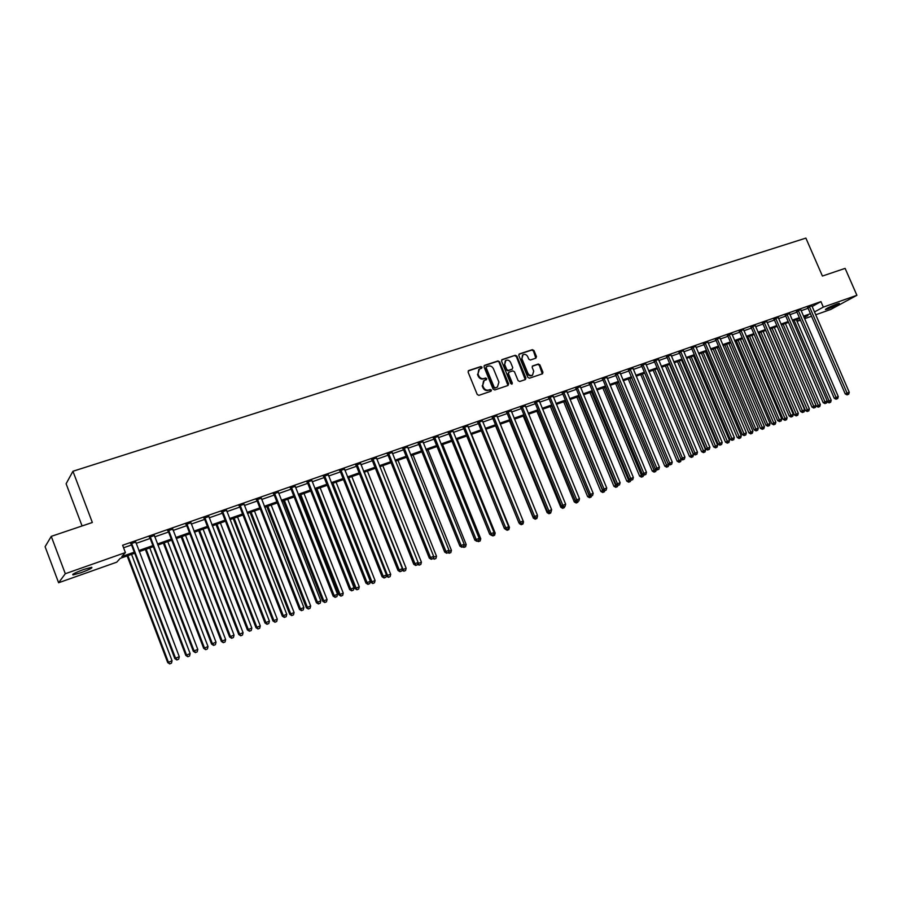 <?xml version="1.0" encoding="UTF-8"?>
<svg xmlns="http://www.w3.org/2000/svg" width="902" height="902" viewBox="0 0 902 902"><rect width="100%" height="100%" fill="white"/><g stroke="black" fill="none" stroke-linecap="round" stroke-linejoin="round"><path stroke-width="1.35" d="M482.029 367.148L480.879 366.55L468.747 370.53L468.104 372.143L477.226 394.49L478.883 395.347L490.992 391.243L491.432 390.104L490.282 389.506L488.715 390.036C486.415 390.543 484.667 389.63 483.461 387.308L482.694 385.447L484.182 380.497L486.403 379.697L486.719 378.615L485.58 378.017L484.013 378.536C481.713 379.032 479.954 378.118 478.748 375.796L477.992 373.947L479.447 369.042L481.713 368.219L482.029 367.148M481.488 368.309L480.36 366.945L468.206 370.936M490.868 391.276L490.902 390.476L488.715 390.036M486.178 379.787L486.201 378.998L484.013 378.536M827.878 308.89L825.42 309.566C826.063 308.585 829.885 306.725 836.876 303.997L839.311 303.331C838.646 304.324 834.835 306.173 827.878 308.89M81.101 572.68L73.062 574.912C71.653 574.473 75.182 572.669 83.649 569.489L91.632 567.29C93.007 567.73 89.501 569.534 81.101 572.68M535.878 358.173L536.476 356.606L533.95 350.517L532.36 349.672L519.417 353.911L518.819 355.489L527.839 377.363L529.44 378.209L542.497 373.778L542.948 372.255L539.892 364.882L538.302 364.036L532.642 365.941L532.191 367.464L533.713 371.128L532.507 375.198C530.534 375.897 528.978 375.198 527.839 373.101L521.897 358.714L523.059 354.689C525.043 353.956 526.621 354.655 527.783 356.775L528.764 359.165L530.365 360.011L535.878 358.173M134.702 553.242L120.18 558.372L116.73 562.183L58.607 582.748L45.1 546.713L51.256 536.363L92.342 522.495L72.938 471.261L805.881 238.105L822.41 276.046L845.118 268.379L856.9 295.304L830.731 309.454L815.645 314.798M51.256 536.363L65.294 573.728L125.412 552.576L121.815 556.557L134.285 552.159M812.059 306.556L820.944 301.629L122.627 545.248L125.412 552.576M820.944 301.629L823.323 307.108L856.9 295.304M499.584 361.803L497.96 360.947L484.656 365.31L484.024 366.911L493.112 389.112L494.758 389.968L508.029 385.47L508.638 383.857L499.584 361.803L497.43 361.341L484.115 365.716M502.155 359.571L515.279 355.275L516.88 356.121L525.911 378.017L525.449 379.55L519.721 381.501L518.109 380.655L514.444 371.737L512.821 370.891L508.931 372.199L508.48 373.732L512.313 383.034L511.986 384.117L510.746 383.564L501.535 361.161L502.155 359.571L501.636 359.966L515.279 355.275M123.585 547.762L131.545 544.966M136.078 543.387L150.183 538.449M154.704 536.87L168.584 532.011M173.094 530.432L186.748 525.663M191.258 524.085L204.686 519.383M209.185 517.816L222.388 513.193M226.887 511.614L239.887 507.071M244.374 505.503L257.16 501.027M261.636 499.46L274.231 495.051M278.695 493.495L291.087 489.155M295.552 487.599L307.74 483.337M312.193 481.769L324.19 477.575M328.632 476.019L340.449 471.893M344.88 470.337L356.504 466.266M360.935 464.722L372.379 460.719M376.799 459.174L388.063 455.228M392.483 453.683L403.566 449.805M407.975 448.26L418.889 444.449M423.286 442.905L434.042 439.15M438.417 437.617L449.016 433.907M453.39 432.374L463.808 428.732M468.172 427.198L478.443 423.613M482.795 422.091L492.909 418.551M497.261 417.028L507.217 413.544M511.558 412.022L521.367 408.595M525.686 407.084L535.348 403.701M539.667 402.191L549.183 398.864M553.49 397.354L562.871 394.073M567.166 392.573L576.401 389.337M580.685 387.837L589.784 384.658M594.068 383.158L603.032 380.024M607.294 378.536L616.134 375.446M620.384 373.958L629.089 370.914M633.339 369.425L641.908 366.426M646.148 364.938L654.593 361.984M658.821 360.507L667.153 357.598M671.37 356.121L679.567 353.246M683.784 351.78L691.857 348.95M696.062 347.484L704.022 344.688M708.217 343.222L716.064 340.482M720.247 339.017L727.982 336.311M732.153 334.856L739.775 332.184M743.936 330.73L751.456 328.102M755.594 326.648L763.013 324.055M767.151 322.612L774.446 320.052M778.573 318.609L785.777 316.095M789.893 314.651L796.985 312.171M801.1 310.728L808.091 308.281M135.627 542.091L130.88 543.748M154.253 535.585L149.518 537.242M172.643 529.158L167.919 530.816M190.807 522.822L186.083 524.468M208.734 516.553L204.021 518.199M226.436 510.374L221.745 512.009M243.923 504.263L239.233 505.898M261.197 498.231L256.518 499.866M278.256 492.267L273.588 493.901M295.101 486.381L290.444 488.005M311.754 480.563L307.097 482.187M328.193 474.824L323.559 476.436M344.44 469.141L339.817 470.765M360.496 463.538L355.884 465.15M376.359 457.99L371.759 459.603M392.043 452.511L387.454 454.123M407.535 447.099L402.957 448.7M422.858 441.755L418.28 443.356M437.989 436.467L433.434 438.056M452.951 431.235L448.407 432.825M467.743 426.071L463.211 427.649M482.367 420.963L477.846 422.542M496.833 415.912L492.312 417.491M511.13 410.917L506.62 412.485M525.268 405.979L520.77 407.546M539.249 401.097L534.762 402.653M553.073 396.26L548.596 397.827M566.749 391.479L562.284 393.046M580.268 386.755L575.826 388.311M593.651 382.087L589.209 383.632M606.877 377.464L602.457 379.009M619.967 372.887L615.559 374.431M632.922 368.366L628.525 369.899M645.731 363.889L641.345 365.423M658.415 359.458L654.029 360.992M670.953 355.084L666.589 356.606M683.366 350.731L679.014 352.265M695.645 346.436L691.304 347.969M707.799 342.185L703.47 343.718M719.83 337.979L715.511 339.513M731.736 333.808L727.44 335.352M743.519 329.692L739.234 331.226M755.188 325.611L750.915 327.144M766.734 321.563L762.472 323.108M778.167 317.572L773.916 319.116M789.476 313.614L785.247 315.159M800.683 309.69L796.455 311.235M811.777 305.812L807.561 307.356M72.938 471.261L66.117 483.754L82.071 525.956M58.607 582.748L65.294 573.728M811.541 316.241L804.561 318.722M800.457 320.176L797.672 321.157L800.266 319.736M796.928 319.432L797.672 321.157M804.088 317.639L807.91 315.553L803.817 316.997M799.713 318.451L792.621 320.954M788.506 322.409L781.312 324.945M777.186 326.4L769.891 328.982M765.753 330.436L758.345 333.052M754.207 334.518L746.698 337.168M742.538 338.633L734.916 341.328M730.755 342.794L723.021 345.522M718.849 346.999L711.001 349.773M706.818 351.25L698.858 354.058M694.664 355.535L686.58 358.387M682.374 359.875L674.177 362.773M669.961 364.261L661.651 367.193M657.423 368.681L648.978 371.669M644.738 373.157L636.181 376.19M631.93 377.69L623.237 380.757M618.986 382.256L610.158 385.368M605.896 386.879L596.932 390.036M592.659 391.547L583.571 394.76M579.287 396.271L570.053 399.53M565.757 401.052L556.387 404.355M552.08 405.877L542.576 409.237M538.257 410.76L528.606 414.165M524.276 415.698L514.478 419.159M510.149 420.682L500.193 424.199M495.852 425.733L485.738 429.296M481.386 430.84L471.126 434.46M466.762 436.004L456.344 439.68M451.981 441.225L441.394 444.957M437.019 446.501L426.263 450.301M421.877 451.846L410.962 455.702M406.565 457.258L395.482 461.17M391.073 462.726L379.81 466.706M375.39 468.262L363.957 472.298M359.537 473.866L347.913 477.959M343.482 479.526L331.677 483.697M327.234 485.265L315.238 489.493M310.795 491.071L298.607 495.367M294.142 496.946L281.774 501.32M277.297 502.899L264.726 507.341M260.25 508.92L247.464 513.43M242.976 515.008L229.987 519.597M225.5 521.187L212.297 525.843M207.798 527.433L194.37 532.169M189.871 533.77L176.228 538.584M171.707 540.174L157.85 545.067M153.329 546.668L139.224 551.641M814.416 311.991L823.323 307.108M138.818 550.558L152.912 545.586M157.433 543.996L171.301 539.103M175.811 537.513L189.454 532.699M193.964 531.109L207.381 526.385M211.88 524.795L225.083 520.138M229.582 518.549L242.57 513.971M247.058 512.392L259.844 507.882M264.32 506.304L276.903 501.862M281.368 500.294L293.748 495.92M298.201 494.352L310.389 490.057M314.843 488.489L326.84 484.261M331.282 482.694L343.087 478.522M347.518 476.966L359.131 472.862M363.562 471.306L374.995 467.27M379.415 465.714L390.679 461.745M395.087 460.189L406.171 456.277M410.568 454.732L421.482 450.876M425.879 449.331L436.624 445.543M441.01 443.998L451.586 440.266M455.961 438.722L466.379 435.046M470.743 433.512L481.003 429.893M485.355 428.349L495.469 424.786M499.809 423.252L509.765 419.746M514.095 418.224L523.904 414.762M528.222 413.24L537.874 409.835M542.192 408.313L551.708 404.953M556.015 403.442L565.385 400.138M569.669 398.616L578.904 395.369M583.188 393.858L592.287 390.645M596.56 389.134L605.513 385.977M609.786 384.477L618.603 381.366M622.865 379.866L631.558 376.799M635.809 375.3L644.366 372.278M648.606 370.778L657.051 367.802M661.279 366.313L669.6 363.382M673.805 361.894L682.002 359.007M686.219 357.519L694.292 354.678M698.486 353.189L706.446 350.382M710.629 348.905L718.477 346.142M722.66 344.665L730.383 341.948M734.555 340.471L742.177 337.788M746.326 336.322L753.846 333.672M757.984 332.207L765.392 329.602M769.53 328.148L776.825 325.566M780.952 324.111L788.145 321.574M792.26 320.131L799.352 317.628M803.457 316.174L810.447 313.716M620.114 372.842L659.441 467.191L656.859 468.206L617.069 373.507M633.024 368.332L672.261 462.128L669.712 463.132L630.047 368.974M478.782 369.516L477.992 373.947M483.495 378.919C481.194 379.415 479.436 378.502 478.229 376.179L477.474 374.33M483.54 380.948L482.694 385.447M488.196 390.408C485.896 390.916 484.137 390.002 482.942 387.68L482.175 385.819M507.984 385.481L499.054 362.198M486.606 366.629L486.167 367.745L494.149 387.217L495.288 387.815L497.419 387.048L498.919 382.11L493.473 368.828C492.278 366.516 490.53 365.603 488.241 366.088L486.606 366.629M486.088 367.024L486.167 367.745M497.509 387.003L494.758 388.187L493.62 387.589L485.648 368.14M525.246 379.629L516.339 356.515L514.738 355.67M508.717 372.357L507.95 374.116L511.772 383.418L512.313 383.034M511.75 384.196L511.772 383.418M510.633 362.503C509.461 360.36 507.871 359.672 505.864 360.417L504.669 364.464L506.777 369.572L508.39 370.418L512.28 369.11L512.731 367.588L510.633 362.503M505.289 360.834L504.669 364.464M511.964 369.346L507.86 370.812L506.236 369.955L504.139 364.859M522.506 355.095L521.897 358.714M532.473 375.221L531.954 375.582C529.981 376.281 528.425 375.582 527.287 373.484L521.356 359.109M542.282 373.856L539.34 365.265L537.75 364.419L532.293 366.246M535.833 358.195L533.398 350.912L531.819 350.066L518.898 354.306M127.148 555.903L167.716 662.575L172.056 660.749L131.557 554.347M127.892 555.643L168.403 662.192L169.723 663.895L171.459 663.162L170.004 663.737M172.056 660.749L171.459 663.162M169.723 663.895L167.716 662.575M131.951 543.726L131.342 544.413L174.819 658.595L175.552 658.189L131.489 543.06M177.187 659.779L178.675 659.193L177.187 659.779L175.552 658.189L179.284 656.712L135.616 541.628M131.342 544.413L130.542 543.399M174.819 658.595L176.882 659.948M178.675 659.193L179.284 656.712M145.38 549.476L185.812 655.427L190.142 653.6L149.777 547.92M146.158 549.194L186.545 655.021L187.819 656.735L189.555 656.002L188.112 656.577M190.142 653.6L189.555 656.002M187.819 656.735L185.812 655.427M163.375 543.117L203.683 648.358L208.012 646.542L167.772 541.572M164.187 542.835L204.461 647.94L205.69 649.654L207.415 648.933L205.994 649.496M208.012 646.542L207.415 648.933M205.69 649.654L203.683 648.358M181.144 536.848L221.328 641.39L225.658 639.563L185.53 535.292M182.001 536.543L222.14 640.95L223.335 642.675L225.06 641.942L223.662 642.506M225.658 639.563L225.06 641.942M223.335 642.675L221.328 641.39M150.634 537.197L149.969 537.896L193.321 651.289L194.088 650.872L150.172 536.543M195.689 652.462L197.166 651.887L195.689 652.462L194.088 650.872L197.775 649.417L154.242 535.123M149.969 537.896L149.18 536.893M193.321 651.289L195.384 652.631M197.166 651.887L197.775 649.417M169.069 530.759L168.37 531.47L211.575 644.084L212.387 643.645L168.618 530.105M213.966 645.234L215.409 644.659L213.966 645.234L212.387 643.645L216.029 642.213L172.632 528.696M168.37 531.47L167.592 530.466M211.575 644.084L213.639 645.415M215.409 644.659L216.029 642.213M187.278 524.389L186.534 525.111L229.604 636.97L230.461 636.519L186.827 523.746M232.006 638.097L233.438 637.534L232.006 638.097L230.461 636.519L234.046 635.098L190.796 522.359M186.534 525.111L185.756 524.118M229.604 636.97L231.656 638.278M233.438 637.534L234.046 635.098M198.699 530.647L238.759 634.501L243.078 632.685L203.085 529.102M199.59 530.331L239.616 634.05L240.755 635.775L242.48 635.053L241.105 635.594M243.078 632.685L242.48 635.053M240.755 635.775L238.759 634.501M205.25 518.109L204.472 518.842L247.407 629.946L248.298 629.472L204.799 517.466M249.809 631.062L251.23 630.498L249.809 631.062L248.298 629.472L251.838 628.074L208.723 516.102M204.472 518.842L203.705 517.849M247.407 629.946L249.459 631.242M251.23 630.498L251.838 628.074M216.04 524.524L255.988 627.691L260.283 625.887L220.415 522.98M216.965 524.197L256.867 627.24L257.972 628.953L259.697 628.232L258.322 628.773M260.283 625.887L259.697 628.232M257.972 628.953L255.988 627.691M222.997 511.908L222.185 512.652L264.985 623L265.91 622.527L222.557 511.265M267.398 624.105L268.796 623.553L267.398 624.105L265.91 622.527L269.405 621.14L226.425 509.912M222.185 512.652L221.418 511.659M264.985 623L267.026 624.297M268.796 623.553L269.405 621.14M233.178 518.47L272.99 620.971L277.286 619.167L237.542 516.936M234.137 518.131L273.904 620.508L274.975 622.222L276.7 621.501L275.347 622.042M277.286 619.167L276.7 621.501M274.975 622.222L272.99 620.971M240.53 505.785L239.673 506.529L282.337 616.156L283.296 615.66L240.09 505.143M284.761 617.239L286.148 616.686L284.761 617.239L283.296 615.66L286.757 614.296L243.912 503.812M239.673 506.529L238.917 505.548M282.337 616.156L284.378 617.43M286.148 616.686L286.757 614.296M250.102 512.494L289.79 614.341L294.086 612.526L254.465 510.96M251.094 512.144L290.737 613.856L291.774 615.581L293.488 614.86L292.147 615.389M294.086 612.526L293.488 614.86M291.774 615.581L289.79 614.341M257.848 499.731L256.957 500.497L299.475 609.391L300.479 608.873L257.397 499.099M301.911 610.451L303.275 609.91L301.911 610.451L300.479 608.873L303.884 607.531L261.174 497.78M256.957 500.497L256.202 499.516M299.475 609.391L301.516 610.654M303.275 609.91L303.884 607.531M266.823 506.597L306.387 607.779L310.671 605.975L271.175 505.052M267.849 506.236L307.368 607.283L308.36 609.008L310.074 608.286L308.755 608.816M310.671 605.975L310.074 608.286M308.36 609.008L306.387 607.779M274.941 493.755L274.016 494.522L316.41 602.705L317.436 602.186L274.501 493.123M318.846 603.754L320.199 603.224L318.846 603.754L317.436 602.186L320.808 600.856L278.233 491.827M274.016 494.522L273.272 493.563M316.41 602.705L318.44 603.957M320.199 603.224L320.808 600.856M283.341 500.757L322.792 601.296L327.065 599.503L287.693 499.223M284.401 500.385L323.795 600.788L324.754 602.513L326.468 601.803L325.171 602.311M327.065 599.503L326.468 601.803M324.754 602.513L322.792 601.296M291.831 487.858L290.884 488.636L333.131 596.098L334.191 595.568L291.402 487.227M335.578 597.135L336.908 596.617L335.578 597.135L334.191 595.568L337.517 594.26L295.089 485.941M290.884 488.636L290.14 487.666M333.131 596.098L335.149 597.349M336.908 596.617L337.517 594.26M299.667 494.995L338.994 594.892L343.256 593.099L304.008 493.462M300.761 494.612L340.031 594.373L340.956 596.109L342.67 595.388L341.373 595.895M343.256 593.099L342.67 595.388M340.956 596.109L338.994 594.892M308.518 482.018L307.537 482.807L349.649 589.581L350.743 589.04L308.089 481.397M352.107 590.607L353.415 590.088L352.107 590.607L350.743 589.04L354.024 587.743L311.731 480.135M307.537 482.807L306.793 481.848M349.649 589.581L351.667 590.821M353.415 590.088L354.024 587.743M315.813 489.301L355.005 588.566L359.267 586.774L320.142 487.768M316.929 488.907L356.076 588.036L356.966 589.773L358.669 589.051L357.395 589.558M359.267 586.774L358.669 589.051M356.966 589.773L355.005 588.566M325.002 476.256L323.987 477.057L365.964 583.143L367.091 582.579L324.573 475.647M368.433 584.146L369.73 583.628L368.433 584.146L367.091 582.579L370.339 581.305L328.17 474.384M323.987 477.057L323.254 476.109M365.964 583.143L367.982 584.372M369.73 583.628L370.339 581.305M331.756 483.664L370.823 582.309L375.074 580.527L336.074 482.142M332.906 483.258L371.928 581.767L372.785 583.504L374.488 582.793L373.225 583.29M375.074 580.527L374.488 582.793M372.785 583.504L370.823 582.309M341.294 470.573L340.246 471.374L382.087 576.773L383.237 576.209L340.866 469.953M384.556 577.765L385.842 577.257L384.556 577.765L383.237 576.209L386.451 574.946L344.417 468.713M340.246 471.374L339.513 470.427M382.087 576.773L384.094 577.99M385.842 577.257L386.451 574.946M386.27 575.634L390.701 574.348L351.825 476.583M348.691 477.688L387.589 575.577L388.412 577.314L390.115 576.603L388.875 577.1M390.701 574.348L390.115 576.603M388.412 577.314L386.462 576.13M357.384 464.947L356.301 465.759L398.007 570.492L399.203 569.906L356.966 464.338M400.488 571.462L401.762 570.966L400.488 571.462L399.203 569.906L402.371 568.666L360.473 463.109M356.301 465.759L355.58 464.812M398.007 570.492L400.014 571.699M401.762 570.966L402.371 568.666M364.295 472.174L403.081 569.466L406.148 568.249L367.396 471.081M402.021 569.974L403.081 569.466L403.87 571.203L405.562 570.492L404.333 570.977M406.148 568.249L405.562 570.492M403.87 571.203L401.999 570.075M373.293 459.389L372.176 460.212L413.747 564.28L414.965 563.682L372.864 458.78M416.239 565.238L417.491 564.742L416.239 565.238L414.965 563.682L418.1 562.453L376.337 457.573M372.176 460.212L371.466 459.276M413.747 564.28L415.754 565.475M417.491 564.742L418.1 562.453M418.054 562.6L418.381 563.412L421.426 562.217L382.786 465.646M417.761 563.716L418.381 563.412L419.137 565.148L420.828 564.438L419.61 564.923M421.426 562.217L420.828 564.438M419.137 565.148L417.615 564.246M389.01 453.898L387.871 454.721L429.307 558.135L430.547 557.537L388.582 453.289M431.799 559.082L433.028 558.597L431.799 559.082L430.547 557.537L433.637 556.32L392.02 452.094M387.871 454.721L387.15 453.796M429.307 558.135L431.291 559.319M433.028 558.597L433.637 556.32M433.411 557.188L436.512 556.252L398.007 460.279M433.31 557.537L434.234 559.172L435.925 558.473L434.719 558.947M436.512 556.252L435.925 558.473M434.234 559.172L433.061 558.473M404.536 448.463L403.374 449.309L444.675 552.069L445.938 551.46L404.119 447.866M447.166 553.005L448.395 552.52L447.166 553.005L445.938 551.46L448.993 550.254L407.512 446.682M403.374 449.309L402.664 448.373M444.675 552.069L446.659 553.253M448.395 552.52L448.993 550.254M448.677 551.449L451.428 550.355L413.048 454.969M449.658 553.027L450.842 552.565L449.658 553.027L448.61 551.708M451.428 550.355L450.842 552.565M449.162 553.264L448.114 552.655M419.892 443.107L418.697 443.942L459.862 546.071L461.159 545.451L419.475 442.51M462.365 546.995L463.572 546.522L462.365 546.995L461.159 545.451L464.18 544.267L422.824 441.337M418.697 443.942L417.987 443.029M459.862 546.071L461.847 547.243M463.572 546.522L464.18 544.267M463.853 545.451L466.187 544.526L427.92 449.715M464.417 547.187L465.59 546.725L464.417 547.187L463.651 546.206M466.187 544.526L465.59 546.725M463.91 547.424L462.895 546.826M435.057 437.797L433.839 438.654L474.869 540.151L476.188 539.52L434.651 437.211M477.383 541.053L478.579 540.58L477.383 541.053L476.188 539.52L479.176 538.336L437.966 436.049M433.839 438.654L433.14 437.729M474.869 540.151L476.854 541.301M478.579 540.58L479.176 538.336M478.861 539.52L480.766 538.765L442.623 444.528M479.018 541.403L480.18 540.952L479.018 541.403L478.432 540.648M480.766 538.765L480.18 540.952M478.5 541.651L477.485 541.053M450.053 432.565L448.813 433.411L489.707 534.288L491.06 533.657L449.647 431.968M492.221 535.19L493.405 534.717L492.221 535.19L491.06 533.657L494.003 532.484L452.928 430.829M448.813 433.411L448.114 432.509M489.707 534.288L491.68 535.438M493.405 534.717L494.003 532.484M493.687 533.657L495.187 533.071L457.167 439.387M493.45 535.698L494.6 535.236L493.45 535.698L492.887 534.965M495.187 533.071L494.6 535.236M492.92 535.946L491.906 535.348M464.88 427.379L463.617 428.236L504.376 528.504L505.751 527.85L464.485 426.793M506.901 529.384L508.063 528.922L506.901 529.384L505.751 527.85L508.672 526.7L467.721 425.665M463.617 428.236L462.918 427.334M504.376 528.504L506.349 529.643M508.063 528.922L508.672 526.7M508.345 527.873L509.438 527.433L471.543 434.313M507.713 530.049L508.852 529.598L507.713 530.049L507.172 529.316M509.438 527.433L508.852 529.598M507.183 530.297L505.267 529.192M479.548 422.26L478.252 423.128L518.875 522.777L520.274 522.123L479.142 421.674M521.401 523.645L522.551 523.194L521.401 523.645L520.274 522.123L523.16 520.984L482.344 420.558M478.252 423.128L477.564 422.226M518.875 522.777L520.837 523.904M522.551 523.194L523.16 520.984M519.078 522.889L519.902 523.363M522.844 522.145L523.543 521.863L485.761 429.296M521.83 524.457L522.957 524.017L521.83 524.457L521.288 523.735M523.543 521.863L522.957 524.017M521.288 524.716L519.372 523.611M494.037 417.186L492.717 418.066L533.217 517.117L534.627 516.451L493.631 416.611M535.743 517.973L536.882 517.522L535.743 517.973L534.627 516.451L537.479 515.324L496.799 415.506M492.717 418.066L492.03 417.175M533.217 517.117L535.168 518.244M536.882 517.522L537.479 515.324M495.593 425.823L533.33 518.098L534.209 517.692M535.788 518.932L536.893 518.492L535.788 518.932L535.258 518.21M537.479 516.361L536.893 518.492M535.236 519.191L533.33 518.098M508.367 412.18L507.025 413.06L547.39 511.524L548.822 510.848L507.961 411.605M549.916 512.37L551.043 511.919L549.916 512.37L548.822 510.848L551.652 509.731L511.096 410.511M507.025 413.06L506.349 412.169M547.39 511.524L549.341 512.64M551.043 511.919L551.652 509.731M509.517 420.907L547.119 512.652L548.348 512.077M549.589 513.475L550.682 513.035L549.589 513.475L548.743 512.291M550.987 511.953L550.682 513.035M549.025 513.734L547.119 512.652M522.529 407.23L521.164 408.121L561.405 505.988L562.859 505.312L522.134 406.655M563.93 506.823L565.047 506.383L563.93 506.823L562.859 505.312L565.655 504.207L525.235 405.573M521.164 408.121L520.499 407.23M561.405 505.988L563.355 507.093M565.047 506.383L565.655 504.207M523.284 416.047L560.773 507.251L562.352 506.529M562.115 506.394L563.231 508.063L562.668 508.333L564.325 507.634L563.231 508.063M564.618 506.586L564.325 507.634M562.668 508.333L560.773 507.251M536.543 402.337L535.157 403.228L575.262 500.52L576.739 499.832L536.149 401.762M577.799 501.343L578.904 500.903L577.799 501.343L576.739 499.832L579.501 498.738L539.216 400.702M535.157 403.228L534.491 402.348M575.262 500.52L577.201 501.613M578.904 500.903L579.501 498.738M536.904 411.233L574.27 501.918L576.209 501.05M575.453 500.633L576.739 502.718L576.164 502.989L577.81 502.301L576.739 502.718M578.103 501.264L577.81 502.301M576.164 502.989L574.27 501.918M550.4 397.489L548.991 398.391L588.961 495.108L590.472 494.409L550.006 396.925M591.509 495.92L592.591 495.491L591.509 495.92L590.472 494.409L593.189 493.338L553.039 395.865M548.991 398.391L548.326 397.511M588.961 495.108L590.9 496.201M592.591 495.491L593.189 493.338M550.367 406.486L587.619 496.641L589.908 495.638M551.877 405.945L590.088 497.43L589.513 497.701L591.16 497.013L590.088 497.43M591.441 495.987L591.16 497.013M589.513 497.701L587.619 496.641M564.1 392.708L562.679 393.61L602.513 489.763L604.036 489.053L563.716 392.144M605.062 490.564L606.133 490.136L605.062 490.564L604.036 489.053L606.742 487.993L566.704 391.096M562.679 393.61L562.014 392.731M602.513 489.763L604.453 490.846M606.133 490.136L606.742 487.993M563.694 401.773L600.833 491.421L603.461 490.282M565.227 401.232L603.303 492.199L602.716 492.481L604.351 491.793L603.303 492.199M604.644 490.767L604.351 491.793M602.716 492.481L600.833 491.421M577.663 387.973L576.209 388.875L615.919 484.464L617.464 483.754L577.269 387.409M618.468 485.253L619.527 484.836L618.468 485.253L617.464 483.754L620.125 482.705L580.234 386.372M576.209 388.875L575.555 388.007M615.919 484.464L617.847 485.547M619.527 484.836L620.125 482.705M576.885 397.117L613.901 486.257L616.855 484.994M578.43 396.576L616.37 487.035L615.773 487.305L617.419 486.618L616.37 487.035M617.735 485.479L617.419 486.618M615.773 487.305L613.901 486.257M591.069 383.282L589.592 384.196L629.179 479.233L630.735 478.522L590.686 382.719M631.727 480.011L632.776 479.593L631.727 480.011L630.735 478.522L633.373 477.474L593.606 381.704M589.592 384.196L588.938 383.327M629.179 479.233L631.096 480.304M632.776 479.593L633.373 477.474M589.931 392.517L626.822 481.149L630.115 479.751M591.498 391.964L629.303 481.916L628.694 482.187L630.329 481.499L629.303 481.916M630.735 480.101L630.329 481.499M628.694 482.187L626.822 481.149M604.329 378.648L602.84 379.562L642.292 474.057L643.87 473.336L603.945 378.096M644.84 474.824L645.888 474.418L644.84 474.824L643.87 473.336L646.486 472.31L606.843 377.081M602.84 379.562L602.198 378.716M642.292 474.057L644.208 475.117M645.888 474.418L646.486 472.31M602.84 387.961L639.619 476.098L643.227 474.576M604.419 387.398L642.1 476.842L641.48 477.124L643.115 476.448L642.1 476.842M643.588 474.779L643.115 476.448M641.48 477.124L639.619 476.098M657.817 469.694L658.843 469.288L657.817 469.694L656.859 468.206L655.258 468.939L615.299 374.138M655.258 468.939L657.175 469.987M658.843 469.288L659.441 467.191M615.615 383.451L652.27 471.092L656.194 469.446M617.216 382.876L654.762 471.836L654.13 472.118L655.765 471.442L654.762 471.836M656.306 469.514L655.765 471.442M654.13 472.118L652.27 471.092M670.648 464.62L671.663 464.214L670.648 464.62L669.712 463.132L668.089 463.876L628.277 369.617M668.089 463.876L669.994 464.913M671.663 464.214L672.261 462.128M628.254 378.987L664.797 466.142L668.777 464.248M629.867 378.412L667.277 466.875L666.657 467.157L668.281 466.481L667.277 466.875M668.856 464.451L668.281 466.481M666.657 467.157L664.797 466.142M643.261 365.039L641.717 365.975L680.784 458.859L682.419 458.115L642.889 364.498M683.344 459.603L684.347 459.197L683.344 459.603L682.419 458.115L684.945 457.122L645.697 363.517M641.717 365.975L641.108 365.152M680.784 458.859L682.69 459.896M684.347 459.197L684.945 457.122M640.758 374.567L677.188 461.249L681.247 459.558L680.999 458.983M642.393 373.992L679.68 461.971L679.037 462.252L680.66 461.576L679.68 461.971M681.247 459.558L680.66 461.576M679.037 462.252L677.188 461.249M655.968 360.597L654.401 361.533L693.345 453.909L695.002 453.154L655.596 360.056M695.904 454.631L696.908 454.236L695.904 454.631L695.002 453.154L697.494 452.173L658.37 359.086M654.401 361.533L653.803 360.721M693.345 453.909L695.239 454.935M696.908 454.236L697.494 452.173M653.138 370.192L689.455 456.401L693.491 454.709L657.254 368.749M654.796 369.617L691.947 457.111L691.304 457.404L692.916 456.728L691.947 457.111M693.491 454.709L692.916 456.728M691.304 457.404L689.455 456.401M668.54 356.211L666.961 357.147L705.77 449.004L707.439 448.238L668.168 355.67M708.329 449.715L709.322 449.32L708.329 449.715L707.439 448.238L709.908 447.268L670.908 354.712M666.961 357.147L666.364 356.346M705.77 449.004L707.664 450.019M709.322 449.32L709.908 447.268M665.394 365.874L701.587 451.609L705.623 449.918L669.498 364.419M667.063 365.287L704.079 452.308L703.436 452.601L705.048 451.925L704.079 452.308M705.623 449.918L705.048 451.925M703.436 452.601L701.587 451.609M680.976 351.859L679.375 352.806L718.071 444.145L719.751 443.378L680.604 351.318M720.63 444.855L721.611 444.46L720.63 444.855L719.751 443.378L722.198 442.42L683.321 350.371M679.375 352.806L678.789 352.005M718.071 444.145L719.954 445.16M721.611 444.46L722.198 442.42M677.526 361.589L713.606 446.862L717.631 445.171L681.619 360.146M679.206 360.992L716.098 447.55L715.444 447.843L717.056 447.178L716.098 447.55M717.631 445.171L717.056 447.178M715.444 447.843L713.606 446.862M693.288 347.563L691.676 348.499L730.237 439.342L731.939 438.575L692.916 347.022M732.796 440.041L733.766 439.657L732.796 440.041L731.939 438.575L734.352 437.617L695.611 346.086M691.676 348.499L691.09 347.721M730.237 439.342L732.12 440.345M733.766 439.657L734.352 437.617M689.523 357.35L725.49 442.16L729.515 440.48L693.615 355.907M691.225 356.752L727.993 442.848L727.328 443.141L728.929 442.465L727.993 442.848M729.515 440.48L728.929 442.465M727.328 443.141L725.49 442.16M705.465 343.301L703.842 344.248L742.278 434.595L743.992 433.817L705.105 342.771M744.838 435.283L745.796 434.899L744.838 435.283L743.992 433.817L746.382 432.87L707.766 341.847M703.842 344.248L703.267 343.47M742.278 434.595L744.15 435.587M745.796 434.899L746.382 432.87M701.406 353.156L737.261 437.515L741.275 435.835L705.488 351.712M703.12 352.547L739.764 438.18L739.088 438.485L740.7 437.808L739.764 438.18M741.275 435.835L740.7 437.808M739.088 438.485L737.261 437.515M717.518 339.096L715.884 340.043L754.185 429.882L755.921 429.104L717.158 338.566M756.755 430.57L757.703 430.186L756.755 430.57L755.921 429.104L758.289 428.168L719.796 337.641M715.884 340.043L715.309 339.276M754.185 429.882L756.056 430.874M757.703 430.186L758.289 428.168M713.178 349.006L748.919 432.904L752.911 431.235L717.248 347.563M714.903 348.386L751.411 433.569L750.735 433.873L752.336 433.208L751.411 433.569M752.911 431.235L752.336 433.208M750.735 433.873L748.919 432.904M729.447 334.924L727.79 335.871L765.978 425.237L767.726 424.447L729.098 334.394M768.549 425.902L769.485 425.53L768.549 425.902L767.726 424.447L770.071 423.523L731.702 333.481M727.79 335.871L727.237 335.116M765.978 425.237L767.85 426.218M769.485 425.53L770.071 423.523M724.825 344.891L760.454 428.349L764.434 426.68L728.884 343.459M726.561 344.271L762.945 429.002L762.269 429.307L763.859 428.642L762.945 429.002M764.434 426.68L763.859 428.642M762.269 429.307L760.454 428.349M741.264 330.797L739.595 331.756L777.659 420.625L779.407 419.836L740.903 330.267M780.219 421.29L781.143 420.918L780.219 421.29L779.407 419.836L781.73 418.923L743.485 329.365M739.595 331.756L739.031 331M777.659 420.625L779.52 421.595M781.143 420.918L781.73 418.923M736.348 340.821L771.864 423.839L775.844 422.17L740.395 339.389M738.107 340.201L774.367 424.481L773.679 424.786L775.269 424.12L774.367 424.481M775.844 422.17L775.269 424.12M773.679 424.786L771.864 423.839M752.956 326.704L751.265 327.674L789.205 416.059L790.975 415.27L752.595 326.186M791.776 416.713L792.689 416.352L791.776 416.713L790.975 415.27L793.275 414.368L755.154 325.295M751.265 327.674L750.712 326.919M789.205 416.059L791.065 417.028M792.689 416.352L793.275 414.368M747.769 336.784L783.173 419.374L787.142 417.716L751.806 335.364M749.539 336.164L785.665 420.005L784.977 420.321L786.567 419.655L785.665 420.005M787.142 417.716L786.567 419.655M784.977 420.321L783.173 419.374M764.524 322.668L762.821 323.626L800.638 411.549L802.43 410.748L764.174 322.149M803.208 412.191L804.11 411.831L803.208 412.191L802.43 410.748L804.697 409.858L766.7 321.259M762.821 323.626L762.28 322.893M800.638 411.549L802.487 412.507M804.11 411.831L804.697 409.858M759.067 332.793L794.369 414.943L798.326 413.296L763.103 331.372M760.848 332.173L796.861 415.574L796.162 415.89L797.751 415.224L796.861 415.574M798.326 413.296L797.751 415.224M796.162 415.89L794.369 414.943M775.979 318.665L774.266 319.624L811.958 407.084L813.762 406.283L775.63 318.147M814.529 407.715L815.431 407.366L814.529 407.715L813.762 406.283L816.006 405.393L778.133 317.267M774.266 319.624L773.724 318.902M811.958 407.084L813.807 408.042M815.431 407.366L816.006 405.393M770.263 328.847L805.441 410.568L809.398 408.922L774.288 327.426M772.056 328.215L807.944 411.188L807.245 411.504L808.823 410.838L807.944 411.188M809.398 408.922L808.823 410.838M807.245 411.504L805.441 410.568M787.322 314.697L785.597 315.666L823.165 402.653L824.98 401.852L786.972 314.189M825.736 403.284L826.627 402.935L825.736 403.284L824.98 401.852L827.202 400.973L789.442 313.321M785.597 315.666L785.067 314.945M823.165 402.653L825.003 403.611M826.627 402.935L827.202 400.973M781.346 324.934L816.423 406.227L820.358 404.581L785.36 323.514M783.15 324.292L818.915 406.847L818.215 407.163L819.783 406.498L818.915 406.847M820.358 404.581L819.783 406.498M818.215 407.163L816.423 406.227M798.552 310.773L796.804 311.742L834.26 398.278L836.086 397.466L798.202 310.265M836.831 398.898L837.71 398.549L836.831 398.898L836.086 397.466L838.285 396.598L800.649 309.409M796.804 311.742L796.286 311.032M834.26 398.278L836.098 399.225M837.71 398.549L838.285 396.598M827.066 401.435L831.216 400.296L796.331 319.646M794.143 320.413L829.784 402.54L829.073 402.856L830.641 402.202L829.784 402.54M831.216 400.296L830.641 402.202M829.073 402.856L827.281 401.942M809.658 306.894L807.91 307.864L845.242 393.937L847.079 393.125L809.319 306.376M847.812 394.557L848.681 394.208L847.812 394.557L847.079 393.125L849.267 392.269L811.744 305.53M807.91 307.864L807.391 307.154M845.242 393.937L847.079 394.884M848.681 394.208L849.267 392.269M542.384 372.639L542.948 372.255M131.636 543.218L131.027 543.906M150.318 536.701L149.664 537.4M168.764 530.263L168.065 530.974M186.962 523.904L186.229 524.626M204.946 517.624L204.168 518.357M222.693 511.423L221.881 512.167M240.225 505.3L239.38 506.045M257.544 499.246L256.653 500.012M274.648 493.281L273.723 494.048M291.538 487.373L290.579 488.162M308.225 481.544L307.232 482.333M324.709 475.794L323.694 476.583M341.001 470.1L339.953 470.912M357.091 464.485L356.019 465.297M373 458.926L371.895 459.749M388.717 453.435L387.578 454.27M404.254 448.012L403.081 448.846M419.599 442.645L418.404 443.491M434.775 437.346L433.558 438.203M449.782 432.114L448.531 432.971M464.609 426.928L463.335 427.796M479.266 421.809L477.97 422.677M493.755 416.747L492.436 417.626M508.085 411.74L506.744 412.631M522.258 406.791L520.894 407.681M536.273 401.897L534.886 402.788M550.13 397.06L548.72 397.962M563.84 392.28L562.408 393.182M577.393 387.544L575.938 388.446M590.799 382.854L589.333 383.767M604.058 378.231L602.57 379.144M617.442 374.059L615.942 374.984M617.182 373.642L615.671 374.567M630.419 369.527L628.897 370.451M630.16 369.11L628.638 370.034M643.002 364.622L641.457 365.558M655.709 360.191L654.153 361.127M668.281 355.794L666.702 356.73M680.717 351.453L679.127 352.389M693.029 347.157L691.417 348.093M705.217 342.895L703.583 343.842M717.27 338.69L715.624 339.637M729.199 334.518L727.542 335.476M741.016 330.391L739.347 331.35M752.708 326.31L751.016 327.268M764.276 322.273L762.573 323.232M775.731 318.271L774.017 319.24M787.074 314.313L785.349 315.283M798.304 310.389L796.567 311.359M809.421 306.5L807.673 307.481M73.062 574.912L72.825 574.281"/></g></svg>
